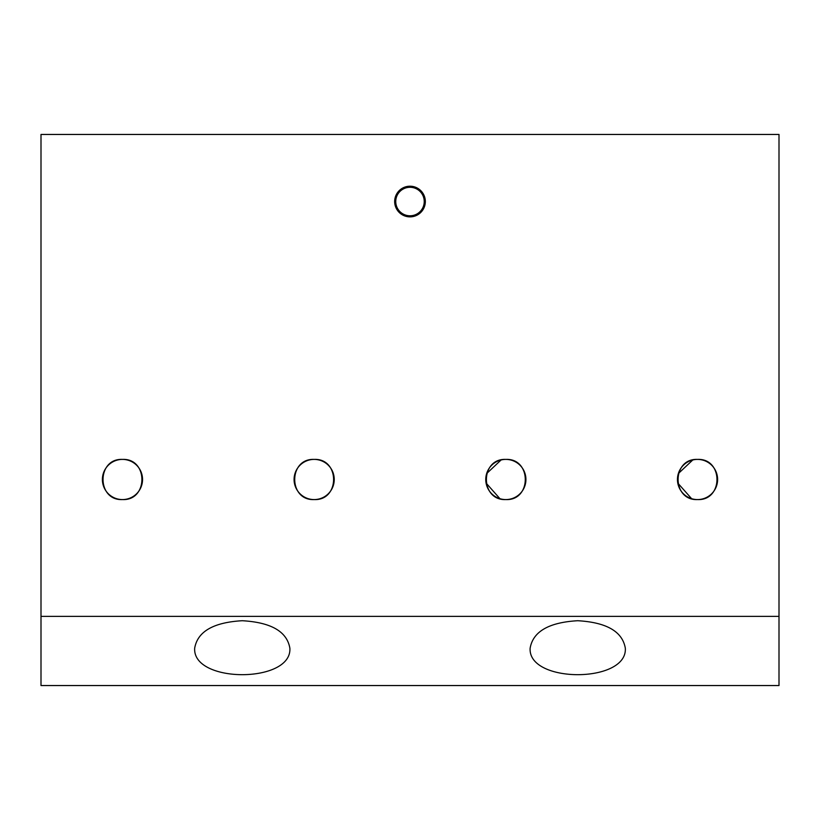 <?xml version="1.0" encoding="UTF-8"?>
<svg xmlns="http://www.w3.org/2000/svg" width="820" height="820" viewBox="0 0 820 820"><rect width="100%" height="100%" fill="white"/><g stroke="black" fill="none" stroke-linecap="round" stroke-linejoin="round"><path stroke-width="1.23" d="M41 616.384L41 685.551L779 685.551L779 134.449L41 134.449L41 616.384L779 616.384M122.467 499.575C148.369 500.815 148.369 458.165 122.467 459.405C96.565 458.165 96.565 500.815 122.467 499.575A20.08 20.08 0 0 1 102.387 479.485A20.08 20.08 0 0 1 122.467 459.405A20.08 20.08 0 0 1 142.547 479.485A20.08 20.08 0 0 1 122.467 499.575M314.152 499.575C340.064 500.815 340.064 458.165 314.152 459.405C288.25 458.165 288.25 500.815 314.152 499.575A20.08 20.08 0 0 1 294.072 479.485A20.08 20.08 0 0 1 314.152 459.405A20.08 20.08 0 0 1 334.242 479.485A20.08 20.08 0 0 1 314.152 499.575M697.533 459.405C671.631 458.165 671.631 500.815 697.533 499.575C723.435 500.815 723.435 458.165 697.533 459.405A20.08 20.08 0 0 1 717.613 479.485A20.08 20.08 0 0 1 697.533 499.575A20.08 20.08 0 0 1 677.453 479.485A20.08 20.08 0 0 1 697.533 459.405M505.848 459.405C479.936 458.165 479.936 500.815 505.848 499.575C531.749 500.815 531.749 458.165 505.848 459.405A20.08 20.08 0 0 1 525.928 479.485A20.08 20.08 0 0 1 505.848 499.575A20.08 20.08 0 0 1 485.758 479.485A20.08 20.08 0 0 1 505.848 459.405M691.598 498.673L677.771 483.041M678.345 473.55L692.777 459.979M499.913 498.673L486.086 483.041M486.66 473.55L501.092 459.979M424.237 201.535A14.237 14.237 0 0 1 402.876 213.876A14.237 14.237 0 0 1 402.876 189.205A14.237 14.237 0 0 1 424.237 201.535M394.666 201.535A15.334 15.334 0 0 1 417.667 188.262A15.334 15.334 0 0 1 417.667 214.82A15.334 15.334 0 0 1 394.666 201.535M395.701 201.535A14.299 14.299 0 0 0 417.154 213.928A14.299 14.299 0 0 0 417.154 189.153A14.299 14.299 0 0 0 395.701 201.535M242.269 620.72C271.123 622.38 286.99 631.543 289.87 648.2C292.166 683.501 192.382 683.501 194.678 648.2C197.558 631.543 213.425 622.38 242.269 620.72M577.731 620.72C606.574 622.38 622.441 631.543 625.322 648.2C627.618 683.501 527.834 683.501 530.13 648.2C533.01 631.543 548.877 622.38 577.731 620.72"/></g></svg>

